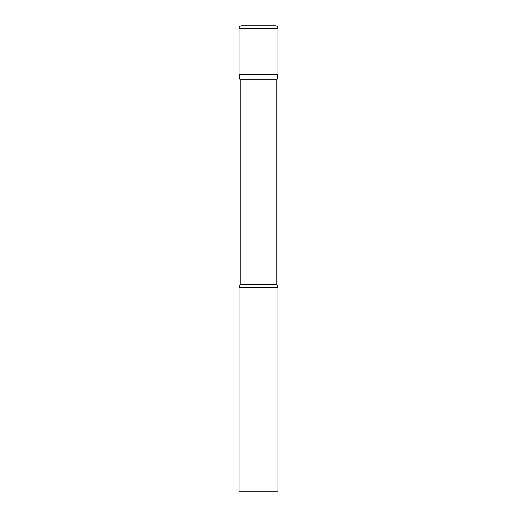 <?xml version="1.0" encoding="UTF-8"?>
<svg xmlns="http://www.w3.org/2000/svg" width="517" height="517" viewBox="0 0 517 517"><rect width="100%" height="100%" fill="white"/><g stroke="black" fill="none" stroke-linecap="round" stroke-linejoin="round"><path stroke-width="0.78" d="M276.918 79.818L276.918 284.738L240.082 284.738L240.082 79.818L276.918 79.818L277.887 74.319L239.112 74.319L277.887 74.319L277.887 28.177A2.327 2.327 0 0 0 275.561 25.85L241.439 25.85L275.561 25.85M240.082 79.818L239.112 74.319L239.112 28.177A2.327 2.327 0 0 1 241.439 25.85M258.5 287.581L239.112 287.581L239.112 491.15L277.887 491.15L277.887 287.581L258.5 287.581M239.112 28.177L277.887 28.177M240.082 284.738L239.112 287.581M276.918 284.738L277.887 287.581"/></g></svg>
